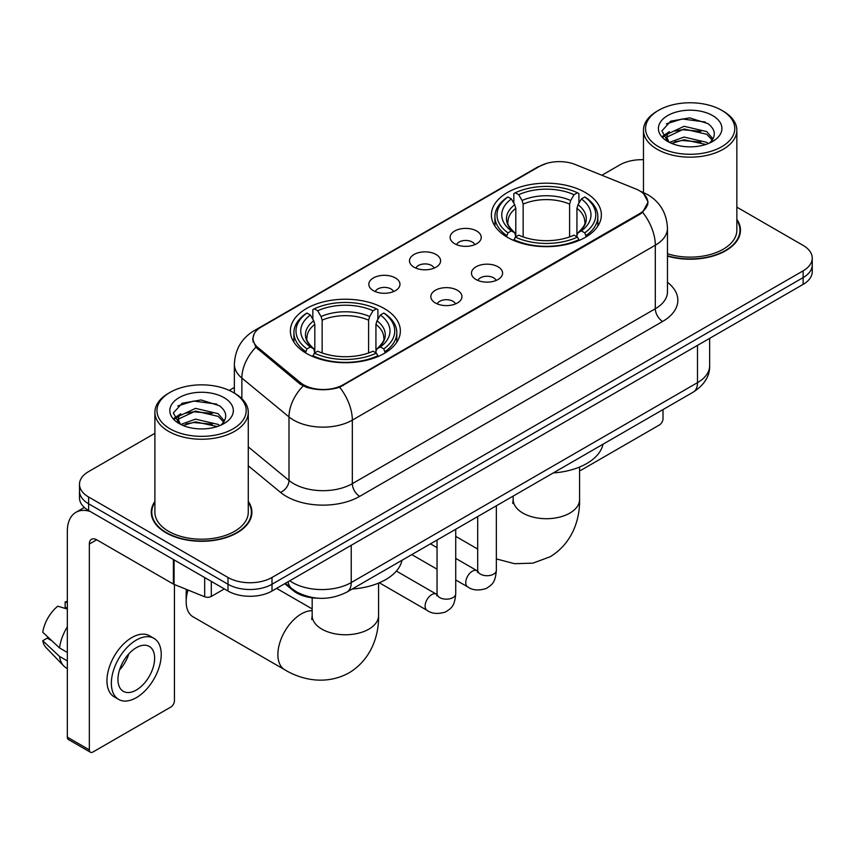 <?xml version="1.0" encoding="UTF-8"?>
<svg xmlns="http://www.w3.org/2000/svg" width="855" height="855" viewBox="0 0 855 855"><rect width="100%" height="100%" fill="white"/><g stroke="black" fill="none" stroke-linecap="round" stroke-linejoin="round"><path stroke-width="1.28" d="M384.248 308.527A54.987 31.742 0 0 0 324.323 301.644A54.987 31.742 0 0 0 290.379 330.971A54.987 31.742 0 0 0 306.485 353.425A54.987 31.742 0 0 0 366.41 360.308A54.987 31.742 0 0 0 400.354 330.971A54.987 31.742 0 0 0 384.248 308.527M585.258 192.482A54.987 31.742 0 0 0 525.333 185.599A54.987 31.742 0 0 0 491.39 214.926A54.987 31.742 0 0 0 507.496 237.369A54.987 31.742 0 0 0 567.421 244.252A54.987 31.742 0 0 0 601.364 214.926A54.987 31.742 0 0 0 585.258 192.482M454.678 243.728A15.561 8.988 180 0 1 451.59 241.185A15.561 8.988 180 0 1 456.741 230.016A15.561 8.988 180 0 1 476.684 231.021A15.561 8.988 180 0 1 479.773 241.185A15.561 8.988 180 0 1 454.678 243.728M474.792 244.658A9.341 5.387 0 0 0 472.281 242.029A9.341 5.387 0 0 0 463.079 240.661A9.341 5.387 0 0 0 456.57 244.658M414.034 267.188A15.561 8.988 180 0 1 410.945 264.644A15.561 8.988 180 0 1 416.096 253.486A15.561 8.988 180 0 1 436.039 254.48A15.561 8.988 180 0 1 439.128 264.644A15.561 8.988 180 0 1 414.034 267.188M434.148 268.117A9.341 5.387 0 0 0 431.636 265.499A9.341 5.387 0 0 0 422.445 264.131A9.341 5.387 0 0 0 415.925 268.117M373.389 290.657A15.561 8.988 180 0 1 370.301 288.114A15.561 8.988 180 0 1 375.463 276.945A15.561 8.988 180 0 1 395.405 277.95A15.561 8.988 180 0 1 398.494 288.114A15.561 8.988 180 0 1 373.389 290.657M393.503 291.587A9.341 5.387 0 0 0 391.002 288.958A9.341 5.387 0 0 0 381.8 287.59A9.341 5.387 0 0 0 375.292 291.587M476.021 279.51A15.561 8.988 180 0 1 472.933 276.977A15.561 8.988 180 0 1 478.095 265.809A15.561 8.988 180 0 1 498.027 266.803A15.561 8.988 180 0 1 501.116 276.977A15.561 8.988 180 0 1 476.021 279.51M496.135 280.451A9.341 5.387 0 0 0 493.634 277.822A9.341 5.387 0 0 0 484.432 276.454A9.341 5.387 0 0 0 477.924 280.451M435.377 302.98A15.561 8.988 180 0 1 432.299 300.436A15.561 8.988 180 0 1 437.45 289.268A15.561 8.988 180 0 1 457.393 290.273A15.561 8.988 180 0 1 460.482 300.436A15.561 8.988 180 0 1 435.377 302.98M455.491 303.91A9.341 5.387 0 0 0 452.99 301.281A9.341 5.387 0 0 0 443.788 299.913A9.341 5.387 0 0 0 437.279 303.91M635.799 188.966A28.012 16.17 180 0 1 639.54 190.783A28.012 16.17 180 0 1 647.748 202.218A28.012 16.17 180 0 1 639.54 213.654L343.165 384.761A28.012 16.17 180 0 1 300.415 382.602L258.114 347.729A28.012 16.17 180 0 1 253.048 338.452A28.012 16.17 180 0 1 261.256 327.016L539.526 166.362A28.012 16.17 180 0 1 575.394 164.555L635.799 188.966M317.6 598.179A31.122 17.966 180 0 1 293.115 590.527L284.779 583.655M154.894 501.415A50.317 29.049 0 0 0 151.271 512.252A50.317 29.049 0 0 0 166.009 532.793A50.317 29.049 0 0 0 220.836 539.088A50.317 29.049 0 0 0 251.904 512.252A50.317 29.049 0 0 0 248.271 501.415M151.784 514.87A50.317 29.049 0 0 0 151.613 515.64M643.73 193.882L648.111 202.047L642.629 212.307L639.903 214.274L339.649 387.23C328.544 390.575 317.44 390.575 306.336 387.23L300.052 384.045L255.869 347.258L252.685 339.179L254.117 334.027M154.894 433.314L88.61 471.586A31.122 17.966 0 0 0 79.494 484.293L79.494 497.845A31.122 17.966 0 0 0 88.61 510.553L227.996 591.029L227.996 584.254A31.122 17.966 0 0 0 272.008 584.254L803.134 277.608A31.122 17.966 0 0 0 812.25 264.9A31.122 17.966 0 0 1 803.134 277.608L272.008 584.254A31.122 17.966 0 0 1 227.996 584.254L88.61 503.777L227.996 584.254L227.996 577.478A31.122 17.966 0 0 0 272.008 577.478L803.134 270.832A31.122 17.966 0 0 0 812.25 258.125A31.122 17.966 0 0 0 803.134 245.417L736.85 207.145M79.494 491.069A31.122 17.966 0 0 0 88.61 503.777A31.122 17.966 0 0 1 79.494 491.069M667.466 256.105A50.317 29.049 0 0 0 740.473 230.177A50.317 29.049 0 0 0 736.85 219.34M643.473 159.714A31.122 17.966 0 0 0 619.736 164.951L601.877 175.254M234.366 387.443L229.247 390.393M79.494 484.293A31.122 17.966 0 0 0 88.61 497.001L227.996 577.478M251.562 515.64A50.317 29.049 0 0 0 251.381 514.87M740.131 233.565A50.317 29.049 0 0 0 739.96 232.784M227.996 591.029A31.122 17.966 0 0 0 272.008 591.029L803.134 284.384A31.122 17.966 0 0 0 812.25 271.676L812.25 258.125M579.572 470.368A5.183 2.993 120 0 0 581.592 469.897L659.344 425.01A5.183 2.993 120 0 0 663.02 418.651L663.02 409.577M658.617 146.739A44.61 25.757 0 0 0 721.706 146.739A44.61 25.757 0 0 0 721.706 110.306L723.17 111.161A46.683 26.954 0 0 1 736.85 130.217A46.683 26.954 0 0 1 708.026 155.118A46.683 26.954 0 0 1 657.153 149.272A46.683 26.954 0 0 1 643.473 130.217A46.683 26.954 0 0 1 657.153 111.161L658.617 110.306A44.61 25.757 0 0 0 658.617 146.739M667.466 253.732A46.683 26.954 0 0 0 736.85 230.177L736.85 130.217M667.466 255.763A49.793 28.749 0 0 0 739.96 230.177A49.793 28.749 0 0 0 736.85 220.173M669.433 142.379L684.096 137.057L706.743 142.347L708.346 143.544M671.624 143.405L684.096 139.75L705.835 144.463M668.995 142.186L666.718 137.142L667.509 134.075L684.096 126.294L706.743 131.595L712.963 138.948M666.772 140.701L666.718 137.142M666.868 138.489L667.509 136.768L684.096 128.987L706.743 134.278L712.247 140.07M709.34 143.127A23.448 13.541 0 0 0 710.334 142.24C716.319 135.721 715.528 129.522 707.972 123.633L689.622 117.872L670.705 121.164L661.92 130.901L667.616 141.332M712.61 115.564A31.742 18.329 0 0 0 667.776 115.521A31.742 18.329 0 0 0 667.573 141.406A31.742 18.329 0 0 0 667.712 141.481A31.742 18.329 0 0 0 712.749 141.406A31.742 18.329 0 0 0 712.61 115.564M712.333 141.641L714.609 140.081M723.17 111.161L721.706 110.306A44.61 25.757 0 0 0 658.617 110.306M666.355 123.836L682.247 118.963L705.343 122.041M663.298 136.928L667.627 133.861M674.787 131.072L682.247 129.714L700.929 131.317M674.787 141.823L682.247 140.477L700.929 142.08M662.807 136.063L669.433 131.617M506.502 236.782L507.977 232.859A49.387 28.514 0 0 1 507.977 196.992L511.376 198.959A44.61 25.757 0 0 0 511.376 230.893L514.731 232.806L515.811 236.803M515.811 235.168L515.811 208.353L514.731 204.73L511.376 198.959M513.844 203.201L513.844 193.604L515.319 192.76A49.387 28.514 0 0 1 577.435 192.76L574.036 194.716A44.61 25.757 0 0 0 518.707 194.716L522.063 200.498L523.153 204.121L523.153 236.91M569.601 236.91L569.601 204.121L570.68 200.498L574.036 194.716M553.238 472.954A57.061 32.939 0 0 0 603.021 444.205M513.844 239.635A51.46 29.711 0 0 0 578.91 239.635L577.435 237.092A49.387 28.514 0 0 1 515.319 237.092L513.844 240.522M578.91 240.522L578.91 239.635M507.977 196.992L506.502 197.836A51.46 29.711 0 0 0 494.917 216.614A51.46 29.711 0 0 0 506.502 235.403M577.435 192.76L578.91 193.604L578.91 203.201M515.319 237.092L518.707 235.136A44.61 25.757 0 0 0 574.036 235.136L577.435 237.092M511.376 230.893L507.977 232.859M518.707 194.716L515.319 192.76M514.731 204.73A39.907 23.042 0 0 0 514.731 232.806L514.913 232.923C509.249 227.441 506.94 223.721 507.988 221.766A38.39 22.166 0 0 1 515.811 208.353M586.241 235.403A51.46 29.711 0 0 0 597.837 216.614A51.46 29.711 0 0 0 586.241 197.836L584.767 196.992A49.387 28.514 0 0 1 584.767 232.859L586.241 236.782M584.767 232.859L581.379 230.893A44.61 25.757 0 0 0 581.379 198.959L584.767 196.992M581.379 198.959L578.023 204.73L576.933 208.353L576.933 235.168L578.023 232.806L581.379 230.893M576.933 208.353A38.39 22.166 0 0 1 584.756 221.766C585.803 223.732 583.495 227.451 577.83 232.923L578.023 232.806A39.907 23.042 0 0 0 578.023 204.73M576.933 236.803L576.933 235.168M188.014 590.036A33.195 19.163 120 0 0 186.176 601.621L186.176 593.146A22.829 13.178 -60 0 1 186.476 589.416M186.176 601.621A33.195 19.163 120 0 0 193.059 616.818L284.758 669.764A33.195 19.163 -60 0 1 279.671 643.152A33.195 19.163 -60 0 1 301.355 613.901A33.195 19.163 -60 0 1 312.171 610.705M305.502 352.837L306.977 348.904A49.387 28.514 0 0 1 306.977 313.048L310.376 315.003A44.61 25.757 0 0 0 310.376 346.948L313.721 348.851L314.811 352.859M314.811 351.223L314.811 324.398L313.721 320.785L310.376 315.003M312.834 319.257L312.834 309.649L314.309 308.805A49.387 28.514 0 0 1 376.424 308.805L373.037 310.771A44.61 25.757 0 0 0 317.707 310.771L321.063 316.542L322.143 320.165L322.143 352.965M368.591 352.965L368.591 320.165L369.681 316.542L373.037 310.771M352.228 589.01A57.061 32.939 0 0 0 402.021 560.26M312.834 355.691A51.46 29.711 0 0 0 377.899 355.691L376.424 353.136A49.387 28.514 0 0 1 314.309 353.136L312.834 356.567M377.899 356.567L377.899 355.691M306.977 313.048L305.502 313.881A51.46 29.711 0 0 0 293.906 332.67A51.46 29.711 0 0 0 305.502 351.448M376.424 308.805L377.899 309.649L377.899 319.257M314.309 353.136L317.707 351.181A44.61 25.757 0 0 0 373.037 351.181L376.424 353.136M310.376 346.948L306.977 348.904M317.707 310.771L314.309 308.805M313.721 320.785A39.907 23.042 0 0 0 313.721 348.851L313.913 348.979C308.238 343.496 305.93 339.766 306.988 337.81A38.39 22.166 0 0 1 314.811 324.398M385.242 351.448A51.46 29.711 0 0 0 396.827 332.67A51.46 29.711 0 0 0 385.242 313.881L383.767 313.048A49.387 28.514 0 0 1 383.767 348.904L385.242 352.837M383.767 348.904L380.368 346.948A44.61 25.757 0 0 0 380.368 315.003L383.767 313.048M380.368 315.003L377.012 320.785L375.933 324.398L375.933 351.223L377.012 348.851L380.368 346.948M375.933 324.398A38.39 22.166 0 0 1 383.756 337.81C384.803 339.788 382.495 343.507 376.831 348.979L377.012 348.851A39.907 23.042 0 0 0 377.012 320.785M375.933 352.859L375.933 351.223M211.303 581.389L211.303 596.427L224.331 588.913M90.16 511.45A41.5 23.961 -120 0 0 75.935 512.316A41.5 23.961 -120 0 0 67.331 531.308L67.331 737.149L89.347 749.856L89.347 544.015A10.378 5.985 60 0 1 91.496 539.27A10.378 5.985 60 0 1 96.679 539.783L173.383 584.072L173.383 559.501M89.347 749.856A5.183 2.993 120 0 0 90.416 752.229L68.411 739.532A5.183 2.993 -60 0 1 67.331 737.149M90.416 752.229A5.183 2.993 120 0 0 93.013 751.973L170.776 707.085A5.183 2.993 120 0 0 174.441 700.726L174.441 584.553M211.303 596.427A5.183 2.993 180 0 1 204.666 596.769L174.078 584.403A5.183 2.993 180 0 1 173.383 584.072M136.298 690.049A25.939 14.973 120 0 0 153.237 667.199A25.939 14.973 120 0 0 149.262 646.412A25.939 14.973 120 0 0 136.298 647.705A25.939 14.973 120 0 0 119.347 670.555A25.939 14.973 120 0 0 123.323 691.342A25.939 14.973 120 0 0 136.298 690.049M119.54 669.946A25.939 14.973 120 0 0 128.849 653.829M67.331 602.615L65.14 601.941L65.14 607.157L67.331 608.429M153.932 638.332L149.529 635.789A35.269 20.37 120 0 0 131.894 637.531A35.269 20.37 120 0 0 108.852 668.621A35.269 20.37 120 0 0 114.26 696.889L118.653 699.422A35.269 20.37 120 0 0 136.298 697.68A35.269 20.37 120 0 0 159.34 666.59A35.269 20.37 120 0 0 153.932 638.332A35.269 20.37 120 0 0 136.298 640.074A35.269 20.37 120 0 0 113.255 671.164A35.269 20.37 120 0 0 118.653 699.422M67.331 626.865A34.232 19.761 120 0 0 59.551 647.962L42.75 632.251A26.975 15.572 120 0 1 57.798 606.184L67.331 609.07M67.331 652.461L59.551 647.962M51.834 640.758L47.26 638.119L42.75 640.716L59.551 656.437L67.331 660.926M59.551 656.437A34.232 19.761 120 0 0 63.772 665.992A34.232 19.761 120 0 0 66.359 668.033L67.331 668.599M67.331 601.332A26.975 15.572 120 0 0 65.14 601.941M42.75 640.716A26.975 15.572 120 0 0 45.935 647.427L63.772 665.992M170.038 428.815A44.61 25.757 0 0 0 233.126 428.815A44.61 25.757 0 0 0 233.126 392.392L234.601 393.236A46.683 26.954 0 0 1 248.271 412.292A46.683 26.954 0 0 1 219.446 437.194A46.683 26.954 0 0 1 168.574 431.348A46.683 26.954 0 0 1 154.894 412.292A46.683 26.954 0 0 1 168.574 393.236L170.038 392.392A44.61 25.757 0 0 0 170.038 428.815M154.894 412.292L154.894 512.252A46.683 26.954 0 0 0 168.574 531.308A46.683 26.954 0 0 0 219.446 537.154A46.683 26.954 0 0 0 248.271 512.252L248.271 412.292M154.894 502.248A49.793 28.749 0 0 0 151.784 512.252A49.793 28.749 0 0 0 166.372 532.58A49.793 28.749 0 0 0 220.643 538.81A49.793 28.749 0 0 0 251.381 512.252A49.793 28.749 0 0 0 248.271 502.248M180.833 424.465L195.517 419.132L218.164 424.433L219.778 425.619M183.056 425.48L195.517 421.825L217.256 426.538M180.426 424.262L178.139 419.228L178.941 416.15L195.517 408.369L218.164 413.67L224.384 421.023M178.203 422.776L178.139 419.228M178.289 420.564L178.941 418.843L195.517 411.063L218.164 416.364L223.668 422.146M220.761 425.202A23.448 13.541 0 0 0 221.755 424.315C227.74 417.796 226.949 411.597 219.393 405.708L201.053 399.948L182.136 403.239L173.351 412.976L179.048 423.407M224.031 397.639A31.742 18.329 0 0 0 179.208 397.596A31.742 18.329 0 0 0 178.994 423.482A31.742 18.329 0 0 0 179.133 423.556A31.742 18.329 0 0 0 224.17 423.482A31.742 18.329 0 0 0 224.031 397.639M223.754 423.717L226.041 422.156M234.601 393.236L233.126 392.392A44.61 25.757 0 0 0 170.038 392.392M177.787 405.922L193.668 401.038L216.775 404.116M174.719 419.003L179.058 415.936M186.219 413.147L193.668 411.789L212.361 413.393M186.219 423.898L193.668 422.552L212.361 424.155M174.238 418.138L180.854 413.702M258.114 347.729L258.114 349.471M300.415 382.602L300.415 384.333M343.165 384.761L343.165 385.594M639.54 213.654L639.54 214.487M293.115 589.608L293.115 590.527M667.466 282.3A51.877 29.946 180 0 1 662.646 321.448L359.677 496.37A10.378 5.985 60 0 1 352.335 483.663L655.315 308.74A41.5 23.961 0 0 0 667.466 291.801L667.466 228.264A41.5 23.961 180 0 1 655.315 245.203A36.316 20.969 -120 0 0 642.629 212.307M359.677 496.37A51.877 29.946 180 0 1 286.318 496.37A51.877 29.946 180 0 1 280.504 492.373L248.271 465.793M303.151 385.968A36.316 24.282 129.5 0 0 289.001 416.93L289.001 480.457A41.5 23.961 0 0 0 293.65 483.663A41.5 23.961 0 0 0 352.335 483.663L352.335 420.126A41.5 23.961 180 0 1 293.65 420.126A41.5 23.961 180 0 1 289.001 416.93L241.869 378.07A41.5 23.961 180 0 1 234.366 364.326L234.366 393.097M667.466 228.264C666.761 213.344 660.21 202.154 647.791 194.705L642.554 192.151A36.316 17.004 112 0 0 641.004 191.702M339.649 387.23A36.316 20.969 60 0 1 352.335 420.126L655.315 245.203L655.315 308.74A10.378 5.985 60 0 0 662.646 321.448M257.954 329.314A36.316 20.969 -120 0 0 254.042 330.767C241.623 338.217 235.072 349.406 234.366 364.326M254.042 330.767L536.833 167.495A36.316 20.969 60 0 1 539.591 166.33M255.869 347.258A36.316 24.282 129.5 0 0 241.869 378.07L241.869 398.676M272.008 577.478L272.008 591.029M803.134 270.832L803.134 284.384M88.61 497.001L88.61 510.553M248.271 446.876L289.001 480.457A10.378 6.936 -50.5 0 1 280.504 492.373M289.76 580.78A41.5 23.961 0 0 0 292.549 582.554A41.5 23.961 0 0 0 351.234 582.554L697.498 382.645A41.5 23.961 0 0 0 709.65 365.705C709.949 376.008 704.467 384.814 693.202 392.146L346.938 592.055A20.744 11.981 60 0 0 351.234 582.554L351.234 545.287M697.498 345.377L697.498 382.645A20.744 11.981 60 0 1 693.202 392.146M288.082 581.753A20.744 13.883 129.5 0 0 291.694 588.497L285.399 583.302M579.572 467.044L579.572 499.544A33.195 19.163 180 0 1 569.847 513.096A33.195 19.163 180 0 1 522.897 513.096A33.195 19.163 180 0 1 513.171 499.544L512.744 503.467M569.601 204.121A38.39 22.166 0 0 0 523.153 204.121M570.68 200.498A39.907 23.042 0 0 0 522.063 200.498M378.573 583.089L378.573 615.6A33.195 19.163 180 0 1 368.847 629.152A33.195 19.163 180 0 1 321.897 629.152A33.195 19.163 180 0 1 312.171 615.6L311.733 619.512M368.591 320.165A38.39 22.166 0 0 0 322.143 320.165M369.681 316.542A39.907 23.042 0 0 0 321.063 316.542M496.36 505.786L496.36 570.317A9.341 5.387 180 0 1 493.207 574.368A9.341 5.387 180 0 1 480.425 574.133A9.341 5.387 180 0 1 477.689 570.317L477.389 572.337L478.223 571.642M496.36 570.317C495.302 583.484 491.507 584.895 486.292 588.486C478.576 590.88 472.377 590.335 467.685 586.872A9.341 5.387 -60 0 1 466.253 579.391A9.341 5.387 -60 0 1 472.355 571.172A9.341 5.387 -60 0 1 472.772 570.948A9.341 5.387 -60 0 1 477.026 570.702L477.667 571.044M455.726 529.256L455.726 593.787A9.341 5.387 180 0 1 452.562 597.827A9.341 5.387 180 0 1 439.78 597.592A9.341 5.387 180 0 1 437.044 593.787L436.745 595.796L437.589 595.112M455.726 593.787C454.657 606.954 450.863 608.354 445.647 611.956C437.942 614.339 431.732 613.805 427.04 610.342A9.341 5.387 -60 0 1 425.619 602.861A9.341 5.387 -60 0 1 431.711 594.631A9.341 5.387 -60 0 1 432.128 594.407A9.341 5.387 -60 0 1 436.381 594.172L437.023 594.503M89.347 544.015L96.679 539.783M174.078 559.897L174.078 584.403M204.666 596.769L204.666 577.553M253.048 338.452L253.048 341.893M647.748 202.218L647.748 204.687M536.833 167.495L546.324 163.476M642.554 192.151L640.299 191.231M346.938 592.055C330.244 600.445 313.55 600.445 296.845 592.055L291.694 588.497M709.65 365.705L709.65 338.356M739.96 234.334L739.96 230.177M643.473 192.535L643.473 130.217M579.572 499.544C580.021 518.739 572.732 543.107 550.086 556.797L532.911 563.146L514.528 563.702L496.36 558.914M477.689 549.049L455.726 536.374M494.917 226.115L494.917 216.614M597.837 226.115L597.837 216.614M513.171 496.082L513.171 499.544M378.573 615.6C379.011 634.784 371.722 659.162 349.075 672.842C325.915 685.614 301.152 679.746 284.758 669.764M293.906 342.16L293.906 332.67M396.827 342.16L396.827 332.67M312.171 608.92L276.593 588.379M312.171 597.805L312.171 615.6M467.685 586.872L455.726 579.968M437.044 569.184L411.8 554.606M477.689 516.57L477.689 570.317M477.026 570.702L455.726 558.411M437.044 547.628L430.471 543.833M427.04 610.342L379.31 582.779M437.044 540.029L437.044 593.787M436.381 594.172L396.378 571.065M75.935 512.316L84.324 507.464M251.381 516.409L251.381 512.252M151.784 516.409L151.784 512.252"/></g></svg>
